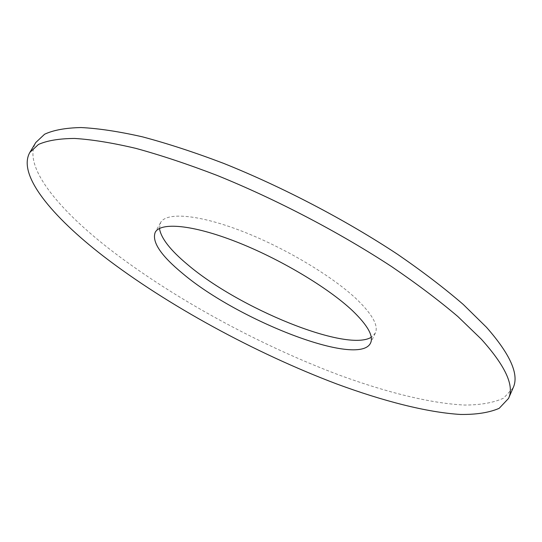 <?xml version="1.0" encoding="UTF-8"?>
<svg xmlns="http://www.w3.org/2000/svg" width="542" height="542" viewBox="0 0 542 542"><rect width="100%" height="100%" fill="white"/><g stroke="black" fill="none" stroke-linecap="round" stroke-linejoin="round"><path stroke-width="0.41" stroke-dasharray="2.71 2.03" d="M159.477 228.453L160.547 222.681C166.096 211.976 197.735 214.158 241.366 230.953C284.929 247.68 333.703 276.948 357.808 300.295C372.794 315.085 378.634 326.006 375.328 333.059L371.25 337.293M513.139 387.828L503.599 398.16C493.599 402.713 480.612 405.016 464.636 405.057C430.761 403.431 387.035 392.483 340.728 375.626C259.327 345.254 171.8 297.599 107.946 247.836C57.018 207.884 22.527 165.601 35.792 142.505M375.328 333.059L370.565 343.039M160.547 222.681L155.208 232.355"/><path stroke-width="0.81" d="M352.666 310.864C367.794 325.491 373.763 336.216 370.565 343.039C358.885 367.767 238.08 320.451 182.715 273.547C160.839 255.533 151.665 241.8 155.208 232.355C160.561 222.003 192.071 224.584 235.756 241.59C279.36 258.52 328.344 287.761 352.666 310.864M371.25 337.293C346.135 352.49 238.568 308.141 187.552 264.55C170.317 250.174 160.954 238.141 159.477 228.453M29.851 152.41L35.792 142.505L44.586 134.233C53.394 130.121 65.541 127.892 81.022 127.546C98.42 128.4 118.874 131.496 142.383 136.821C167.444 143.474 194.497 152.316 223.528 163.332C282.639 187.017 345.701 220.005 397.706 254.394C422.658 271.576 444.528 288.283 463.322 304.509L486.526 327.321C510.483 354.603 519.358 374.773 513.139 387.828L508.538 398.424L499.175 408.329C489.263 412.618 476.364 414.657 460.456 414.454C426.703 412.367 383.038 401.053 336.717 383.96C255.302 353.181 167.559 305.505 103.292 256.109C52.032 216.454 17.046 174.754 29.851 152.41L38.462 144.457C47.161 140.574 59.207 138.569 74.6 138.447C91.923 139.524 112.323 142.831 135.805 148.359C160.852 155.208 187.911 164.212 216.99 175.378C276.203 199.334 339.488 232.416 391.778 266.705C416.873 283.825 438.891 300.431 457.834 316.514L481.249 339.096C505.476 366.026 514.575 385.802 508.538 398.424"/></g></svg>
